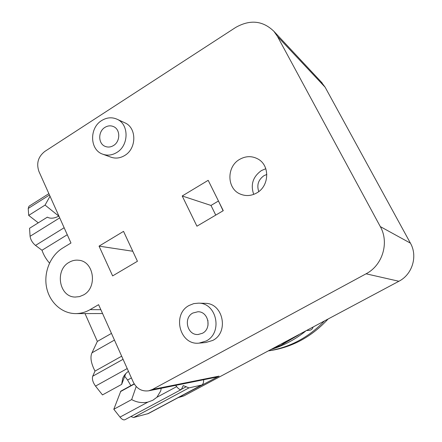 <?xml version="1.0" encoding="UTF-8"?>
<svg xmlns="http://www.w3.org/2000/svg" width="442" height="442" viewBox="0 0 442 442"><rect width="100%" height="100%" fill="white"/><g stroke="black" fill="none" stroke-linecap="round" stroke-linejoin="round"><path stroke-width="0.66" d="M268.758 350.832C291.748 347.583 311.527 336.975 328.097 319.013M268.294 350.898C289.858 347.434 308.604 337.439 324.522 320.914M208.016 325.279L207.889 320.312M161.236 388.28L160.684 390.999L156.916 397.253L152.866 400.242L147.921 402.093C142.285 403.264 136.865 402.43 131.666 399.59L136.197 386.535M125.705 373.711L121.666 384.38L122.683 378.468C123.837 375.601 125.766 373.225 128.456 371.346M58.913 216.066C54.189 218.486 50.338 218.851 47.36 217.155L29.548 228.287L30.084 236.299C30.608 239.774 32.421 242.813 35.509 245.42L42.001 250.249C43.565 254.863 46.062 259.139 49.504 263.089M58.803 216.127L45.067 205.088L50.023 196.22M121.672 356.191L94.997 371.103L92.704 376.236C91.892 379.021 92.831 382.308 95.516 386.104L102.478 394.916L121.666 384.38M131.666 399.59L113.809 409.264L120.81 391.153L134.18 383.844M113.809 409.264L120.003 417.104C121.937 419.425 123.6 420.287 124.998 419.69L181.331 389.501L183.259 385.595L188.927 387.905L201.834 385.01C203.132 384.242 203.723 382.485 203.613 379.739M48.874 193.651L28.968 206.254L28.227 208.447L28.691 215.403L45.067 205.088M38.277 222.829L28.691 215.403M258.769 191.568C256.581 185.038 258.321 179.734 263.996 175.656L266.846 174.43M104.92 127.39C107.798 125.639 110.682 125.379 113.566 126.616C120.489 129.429 120.467 141.512 113.517 145.528C110.787 147.18 108.041 147.479 105.279 146.429C98.074 143.877 97.859 131.534 104.92 127.39M192.872 313.024L197.905 311.748C208.409 311.378 212.094 328.572 202.458 333.262L198.16 334.489C187.309 335.572 183.01 317.909 192.872 313.024M130.86 416.546L133.622 417.497L148.313 413.574L201.834 385.01M175.706 385.363L176.662 386.634C178.562 389.037 180.115 389.993 181.331 389.501M130.854 385.662L127.589 380.032L124.721 376.319M114.456 340.08L91.991 352.799C89.975 357.103 90.98 363.208 94.997 371.103M111.461 333.401L97.356 341.428L91.991 352.799M67.272 234.735L42.001 250.249M85.024 313.577L97.356 341.428M253.719 194.381C250.36 184.645 252.918 176.717 261.393 170.595L265.802 168.711M116.804 152.473C128.97 145.479 129.163 124.39 117.174 119.279C112.008 116.964 106.842 117.39 101.682 120.55C89.174 127.92 89.715 149.816 102.594 154.131C107.367 155.86 112.102 155.308 116.804 152.473M206.132 341.014C222.945 332.881 216.851 302.941 198.607 303.146L193.789 303.604L189.259 305.394C171.75 314.113 179.734 345.528 199.06 343.125L206.132 341.014M90.085 309.632C85.433 312.306 80.543 313.627 75.422 313.599C61.565 313.483 49.3 302.035 46.493 287.035C43.625 272.051 50.487 255.482 62.692 248.056L70.974 243.001L38.918 171.424C36.2 163.38 38.15 156.728 44.775 151.457L235.669 27.448C250.073 19.304 262.819 20.597 273.918 31.338L277.482 36.471L380.302 226.597C389.441 242.603 382.562 265.36 366.059 273.808L152.429 389.463L148.656 390.816C141.827 391.656 136.7 388.756 133.285 382.12L98.599 304.676L90.085 309.632L100.848 309.704M239.641 159.38C245.874 155.882 252.017 155.777 258.067 159.065C270.139 165.529 269.371 186.165 256.741 192.939C251.332 195.944 245.89 196.342 240.426 194.126C226.763 188.872 226.321 166.695 239.641 159.38M69.057 262.366C72.118 260.553 75.339 259.846 78.731 260.25C94.024 261.321 97.759 287.504 83.544 294.93L79.472 296.615L75.195 297.052C59.178 297.118 54.526 270.161 69.057 262.366M124.484 122.649L125.053 122.909C136.854 127.942 136.683 148.639 124.716 155.49C120.091 158.264 115.428 158.8 110.727 157.098L103.146 154.335M204.674 303.311L205.287 303.334C223.216 303.135 229.216 332.478 212.701 340.445L205.757 342.522L199.541 343.086M223.105 210.768L218.552 201.187M215.751 215.099L210.983 205.447L218.298 201.099M182.215 195.983L208.182 180.325L223.265 210.674L196.928 226.199L182.215 195.983L210.983 205.447M99.058 246.133L123.539 231.37L137.434 261.272L112.622 275.902L99.058 246.133L132.777 251.249M148.656 390.816L215.884 377.264L219.077 376.131L178.12 397.662M178.087 397.678L183.916 395.888L398.888 281.261C412.358 274.471 417.911 256.133 410.419 243.144L325.119 87.201L321.168 81.903M286.355 341.462L280.902 345.357L274.095 347.804M284.134 342.456L306.444 330.555M306.864 330.528L309.229 330.34C311.234 330.102 312.538 328.981 313.135 326.986M271.001 349.456C283.455 345.732 294.924 339.677 305.422 331.296M273.333 348.213L274.979 347.611M282.504 344.428L298.665 334.898M134.302 384.048L120.434 391.634M147.921 402.093L120.003 417.104M49.476 195.005L28.227 208.447M201.171 385.253L147.551 413.872M188.927 387.905L133.622 417.497M186.27 386.695L181.761 389.115M176.662 386.634L156.916 397.253M131.407 377.938L127.589 380.032M127.208 368.556L95.516 386.104M123.064 359.302L92.704 376.236M64.14 227.746L35.509 245.42M59.72 217.867L30.084 236.299M219.077 376.131L152.429 389.463M183.916 395.888L180.551 396.684M398.888 281.261L366.059 273.808M410.419 243.144L380.302 226.597M325.119 87.201L277.482 36.471M105.599 146.551L105.279 146.429M198.452 334.472L198.16 334.489M102.566 313.538L76.085 313.599M240.426 194.126L241.365 194.502M75.195 297.052L75.571 297.063M125.053 122.909L117.174 119.279M205.287 303.334L198.607 303.146M322.13 82.93L273.918 31.338"/></g></svg>
